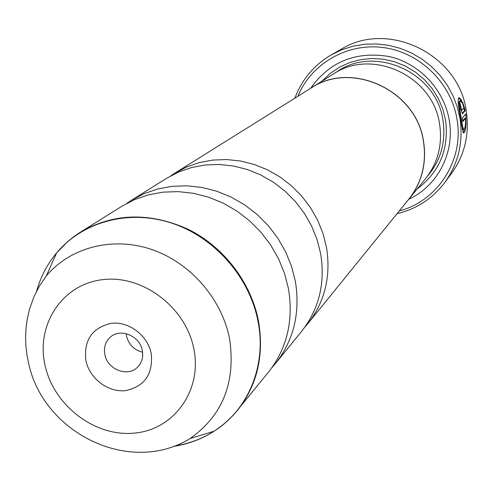 <?xml version="1.0" encoding="UTF-8"?>
<svg xmlns="http://www.w3.org/2000/svg" width="492" height="492" viewBox="0 0 492 492"><rect width="100%" height="100%" fill="white"/><g stroke="black" fill="none" stroke-linecap="round" stroke-linejoin="round"><path stroke-width="0.74" d="M126.733 203.417L131.413 200.293L144.095 193.657L157.778 188.965L172.188 186.327L187.034 185.816L202.021 187.464L216.837 191.247L231.166 197.095L244.708 204.9L257.187 214.5L268.325 225.699L277.894 238.269L285.686 251.935L291.553 266.412L295.372 281.387C300.415 312.752 293.822 340.089 275.582 363.41L271.91 367.665M170.835 175.816L174.82 173.178L186.646 166.972L199.377 162.575L212.772 160.072L226.554 159.543L240.447 161.001L254.167 164.439L267.42 169.789L279.942 176.954L291.455 185.779L301.719 196.093L310.526 207.679L317.684 220.287L323.053 233.657L326.528 247.507C331.073 276.529 324.843 301.91 307.826 323.656L304.714 327.291M131.413 200.293L166.683 178.258L178.676 171.972L191.585 167.52L205.17 164.992L219.155 164.463L233.251 165.958L247.175 169.457L260.637 174.9L273.343 182.181L285.04 191.154L295.471 201.634L304.419 213.405L311.694 226.209L317.156 239.788L320.692 253.854C325.335 283.312 319.031 309.062 301.787 331.11L275.582 363.41M173.799 446.336C188.436 444.104 201.886 439.055 214.149 431.189L219.709 427.357L226.689 421.669L233.14 415.359L237.593 410.236C257.23 385.125 264.222 355.519 258.564 321.411C251.271 282.82 224.026 247.064 188.325 229.352C149.703 211.99 113.683 212.956 80.276 232.242L121.844 206.277L134.716 199.543L148.602 194.789L163.233 192.12L178.313 191.622L193.534 193.307L208.59 197.163L223.159 203.122L236.929 211.068L249.616 220.84L260.951 232.242L270.686 245.022L278.62 258.921L284.597 273.644L288.49 288.872C293.65 320.747 286.977 348.514 268.472 372.167L233.423 415.045L224.241 423.784L215.797 430.1M151.253 353.65C147.735 335.47 128.929 321.171 111.413 323.287C92.17 327.684 83.658 340.089 85.872 360.513C89.501 378.409 107.84 392.481 125.251 390.654C144.537 386.614 153.203 374.277 151.253 353.65M142.323 350.55C139.949 336.005 120.522 327.795 110.485 337.014C105.479 341.54 103.603 347.37 104.851 354.517C107.324 369.369 127.477 377.413 137.323 367.383C141.825 362.911 143.492 357.303 142.323 350.55M126.143 333.644L126.469 335.944C128.707 344.554 134.082 349.997 142.594 352.26M459.928 101.112L459.3 101.204L458.501 105.122M458.513 97.834L460.617 100.091L460.819 101.432M461.139 117.44C459.233 107.57 458.907 102.121 460.155 101.081L461.877 102.791L461.471 99.968L459.042 97.625C457.554 98.91 458.083 105.712 460.635 118.025L460.641 118.055C461.803 127.096 462.806 132.108 463.648 133.092C465.623 132.034 466.361 125.675 465.856 114.015L462.412 118.031L462.831 121.567L465.653 118.228C465.598 125.374 464.995 129.113 463.839 129.458C463.034 128.683 462.136 124.685 461.145 117.465L461.139 117.44M464.774 128.049L463.359 132.846M461.232 108.707L460.038 103.24L460.727 109.273L462.443 113.72L465.303 110.546L462.578 101.998L462.911 104.827L463.981 107.803L461.84 110.183L461.232 108.707M460.192 106.813L461.041 106.696M444.688 182.637L451.342 173.694C464.602 155.3 469.602 134.55 466.348 111.444C459.288 54.544 388.379 19.877 341.276 49.169L331.583 54.674L342.106 49.649L353.293 46.137L364.929 44.219L376.792 43.948L388.649 45.332L400.273 48.351L411.429 52.951L421.896 59.058L431.466 66.543L439.946 75.264L447.173 85.048L452.997 95.7L457.314 107.01L460.038 118.75C463.402 142.483 458.286 163.775 444.688 182.637C432.431 198.657 416.552 209.002 397.05 213.682M399.276 210.933C437.566 201.142 464.208 160.183 457.05 119.556C451.305 83.136 420.002 52.478 383.686 47.595C347.37 42.558 311.344 63.517 297.924 96.26M307.586 90.227L333.164 74.144C372.124 47.533 433.538 76.125 439.657 124.574C442.548 144.931 437.849 162.963 425.555 178.682L406.46 202.083M310.753 88.136C329.818 61.537 355.993 51.014 389.27 56.562C419.547 63.425 444.387 89.919 449.307 120.651C454.872 152.871 437.425 186.037 408.92 199.198M322.094 81.057L330.237 73.4L339.548 67.164L349.806 62.521L360.747 59.606L372.087 58.493L383.532 59.231L394.793 61.807L405.562 66.162L415.549 72.189L424.498 79.729L432.161 88.585L438.335 98.517L442.868 109.261L445.629 120.534C449.03 149.181 439.596 171.936 417.339 188.811M310.624 88.222C351.786 60.073 417.031 90.565 423.637 141.997C426.748 163.602 421.81 182.71 408.821 199.322M174.82 173.178L310.661 88.308C351.774 60.184 416.945 90.639 423.544 142.016C426.65 163.596 421.718 182.68 408.735 199.272L307.826 323.656M294.923 98.136C301.965 79.353 314.185 64.864 331.583 54.674M463.827 107.976L464.454 110.669L465.303 110.546M464.454 110.669L462.093 113.369M460.617 100.091L461.471 99.968M462.185 128.105L463.175 129.55M462.751 120.768L464.799 118.344L465.653 118.228M214.118 431.201C202.132 438.796 189.02 443.722 174.777 445.967M190.127 438.532C129.427 475.875 43.714 432.788 28.8 364.117L26.962 355.039L25.892 345.864L25.596 336.639L26.088 327.438L27.38 318.318L29.477 309.351L33.917 296.836L39.458 285.969L46.359 275.877C70.258 247.39 112.342 236.258 151.265 249.346C190.17 262.439 221.923 298.804 229.616 339.062C235.902 382.247 222.741 415.408 190.127 438.532L214.149 431.189C248.325 409.565 266.658 365.507 258.103 321.768C249.807 277.457 214.899 237.476 172.065 223.239C129.199 208.995 82.877 221.498 56.598 252.937C47.281 264.142 40.621 276.867 36.611 291.123M44.938 364.812C53.357 405.18 94.476 436.908 133.978 433.144C173.59 429.983 202.329 390.949 193.897 349.172C186.062 307.34 142.514 274.425 102.453 279.671C62.256 284.29 35.941 324.511 44.938 364.812M335.581 72.705C373.76 44.077 436.927 71.881 443.034 120.903C445.973 142.102 440.727 160.62 427.284 176.456M461.035 110.288L461.81 110.177M460.998 110.306L461.84 110.183M462.978 129.581L463.839 129.458M46.359 275.877L56.598 252.937L67.582 241.658L74.643 236.037L80.276 232.242"/></g></svg>
